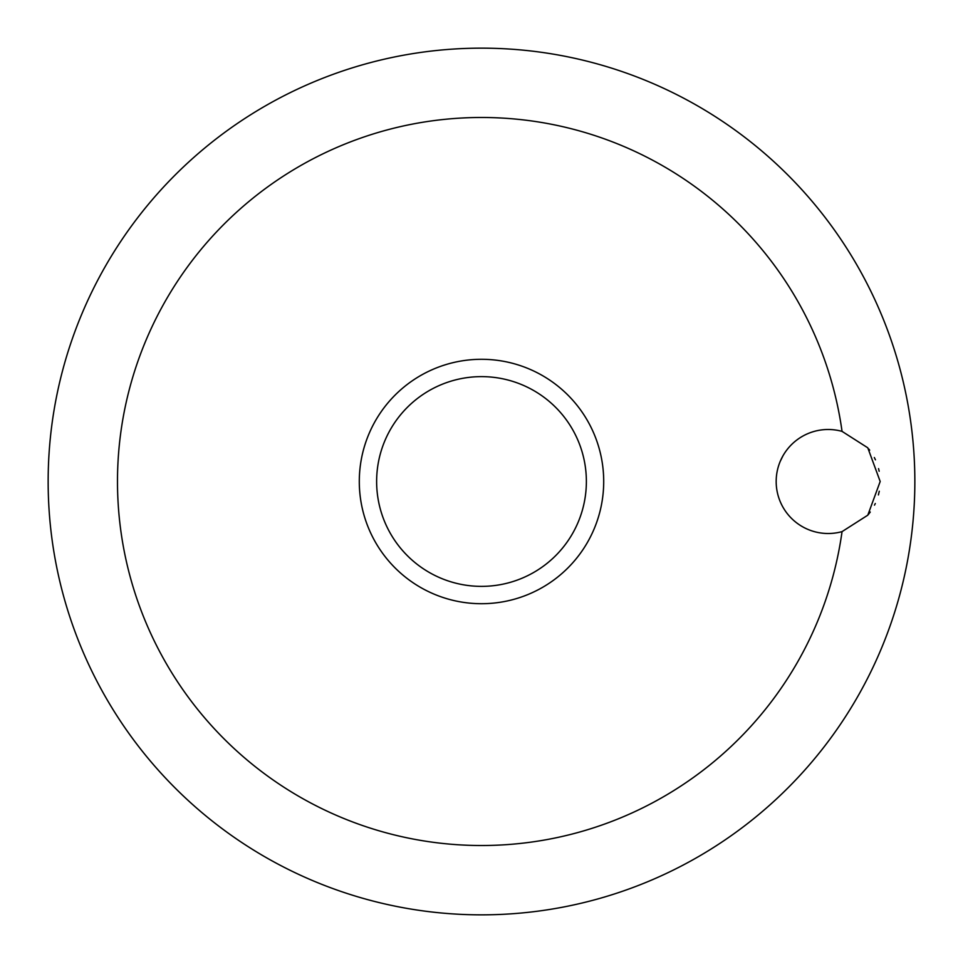 <?xml version="1.0" encoding="UTF-8"?>
<svg xmlns="http://www.w3.org/2000/svg" width="963" height="963" viewBox="0 0 963 963"><rect width="100%" height="100%" fill="white"/><g stroke="black" fill="none" stroke-linecap="round" stroke-linejoin="round"><path stroke-width="1.44" d="M880.182 481.5L867.795 515.181L842.047 531.624A52.002 52.002 0 0 1 776.178 481.5A52.002 52.002 0 0 1 842.047 431.376L867.795 447.819L880.182 481.5M842.047 431.376A364.014 364.014 0 0 0 456.378 118.353A364.014 364.014 0 0 0 117.486 481.5A364.014 364.014 0 0 0 456.378 844.647A364.014 364.014 0 0 0 842.047 531.624M48.15 481.5A433.35 433.35 0 0 0 481.5 914.85A433.35 433.35 0 0 0 914.85 481.5A433.35 433.35 0 0 0 481.5 48.15A433.35 433.35 0 0 0 48.15 481.5A433.35 433.35 0 0 0 481.5 914.85A433.35 433.35 0 0 0 914.85 481.5A433.35 433.35 0 0 0 481.5 48.15A433.35 433.35 0 0 0 48.15 481.5M879.159 471.244L878.557 468.62M875.451 459.833L874.32 457.521M869.685 450.166L868.831 449.059M782.931 455.872L780.307 461.205M481.5 603.705A122.205 122.205 0 0 0 603.705 481.5A122.205 122.205 0 0 0 481.5 359.295A122.205 122.205 0 0 0 359.295 481.5A122.205 122.205 0 0 0 481.5 603.705A122.205 122.205 0 0 1 359.295 481.5A122.205 122.205 0 0 1 481.5 359.295M868.301 514.579L870.263 512.051M874.488 505.154L875.295 503.517M878.412 494.934L879.267 491.238M586.371 481.5A104.871 104.871 0 0 0 481.5 376.629A104.871 104.871 0 0 0 376.629 481.5A104.871 104.871 0 0 0 481.5 586.371A104.871 104.871 0 0 0 586.371 481.5"/></g></svg>
